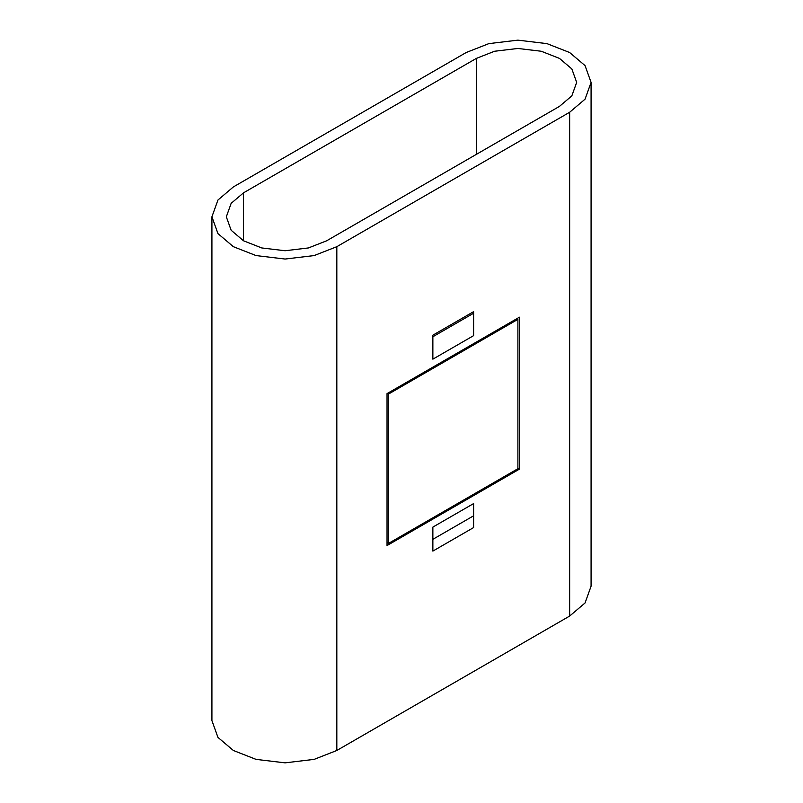 <?xml version="1.0" encoding="UTF-8"?>
<svg xmlns="http://www.w3.org/2000/svg" width="803" height="803" viewBox="0 0 803 803"><rect width="100%" height="100%" fill="white"/><g stroke="black" fill="none" stroke-linecap="round" stroke-linejoin="round"><path stroke-width="1.2" d="M473.609 313.24L432.867 336.758M211.922 216.81L211.922 720.612L217.944 737.385L233.352 750.474L256.037 759.377L285.095 762.85L314.154 759.377L336.828 750.474L569.648 616.062L585.056 602.973L591.078 586.19L591.078 82.388L585.056 65.615L569.648 52.526L546.963 43.623L517.905 40.15L488.846 43.623L466.172 52.526L233.352 186.938L217.944 200.027L211.922 216.81L217.944 233.583L233.352 246.682L256.037 255.575L285.095 259.048L314.154 255.575L336.828 246.682L569.648 112.259L585.056 99.17L591.078 82.388M473.609 503.581L473.609 527.571L432.867 551.089L432.867 527.099L473.609 503.581M473.609 311.654L473.609 335.644L432.867 359.162L432.867 335.172L473.609 311.654M519.441 317.185L519.441 469.123L387.036 545.558L387.036 393.621L519.441 317.185M326.64 240.8L308.432 247.946L285.095 250.737L261.748 247.946L243.54 240.8L231.164 230.28L226.326 216.81L231.164 203.33L243.54 192.82L476.36 58.398L494.568 51.251L517.905 48.461L541.252 51.251L559.46 58.398L571.836 68.917L576.674 82.388L571.836 95.868L559.46 106.387L326.64 240.8M432.867 539.325L473.609 515.807M519.441 469.123L517.905 468.239M387.447 393.38L388.562 394.032L517.905 319.353L517.905 468.711L388.562 543.38L387.036 542.497M516.791 318.711L517.905 319.353M388.562 543.38L388.562 394.032M569.648 616.062L569.648 112.259M336.828 750.474L336.828 246.682M243.54 240.8L243.54 192.82M476.36 154.367L476.36 58.398"/></g></svg>
